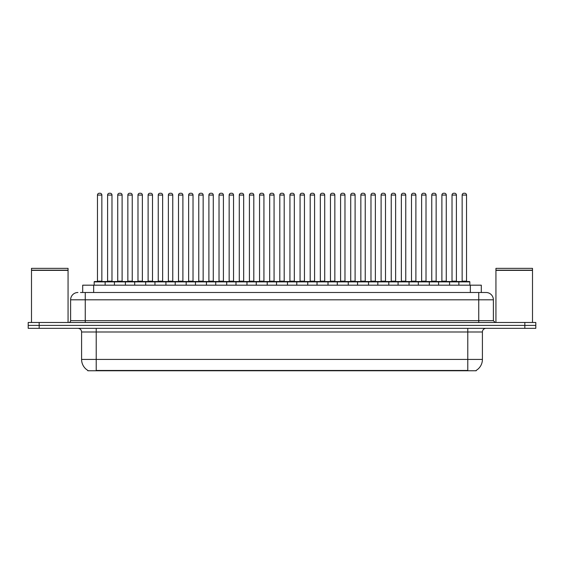 <?xml version="1.0" encoding="UTF-8"?>
<svg xmlns="http://www.w3.org/2000/svg" width="564" height="564" viewBox="0 0 564 564"><rect width="100%" height="100%" fill="white"/><g stroke="black" fill="none" stroke-linecap="round" stroke-linejoin="round"><path stroke-width="0.85" d="M82.697 292.497L82.697 285.18L481.303 285.18L481.303 292.497M476.192 370.4L476.192 370.759L87.808 370.759L87.808 370.4M87.921 370.463A12.803 12.803 0 0 1 81.59 359.423L96.218 359.423L96.218 370.463L467.782 370.463L467.782 359.423L482.41 359.423L482.41 331.992A3.659 3.659 0 0 1 486.062 328.333M81.59 359.423L81.59 331.992C81.378 329.771 80.159 328.551 77.938 328.333M476.079 370.463A12.803 12.803 0 0 0 482.41 359.423M39.17 322.481L535.8 322.481L535.8 325.407L28.2 325.407L28.2 328.333L39.17 328.333L39.17 325.407L28.2 325.407L28.2 322.481L39.17 322.481L39.17 325.407L535.8 325.407L535.8 328.333L39.17 328.333M80.666 292.497L485.949 292.497M80.497 292.497L85.249 292.497L85.249 299.808L70.62 299.808L70.62 320.655A1.826 1.826 0 0 1 68.794 322.481M77.938 292.497A7.311 7.311 0 0 0 70.62 299.808M486.062 292.497A7.311 7.311 0 0 1 493.38 299.808L493.38 320.655L495.206 322.481M458.856 285.18L458.856 281.887A0.367 0.367 0 0 1 459.223 281.528L469.459 281.528A0.367 0.367 0 0 1 469.826 281.887L94.174 281.887A0.367 0.367 0 0 1 94.54 281.528L104.777 281.528A0.367 0.367 0 0 1 105.144 281.887L105.144 285.18M101.851 195.073L97.466 195.073A1.826 1.826 0 0 1 99.292 193.24L100.025 193.24A1.826 1.826 0 0 1 101.851 195.073L101.851 281.161A0.367 0.367 0 0 0 102.218 281.528M97.466 195.073L97.466 281.161A0.367 0.367 0 0 1 97.1 281.528M94.174 281.887L94.174 285.18M115.275 281.887A0.367 0.367 0 0 0 114.908 281.528M104.671 281.528L125.039 281.528A0.367 0.367 0 0 1 125.405 281.887L125.405 285.18M107.597 195.073A1.826 1.826 0 0 1 109.423 193.24L110.156 193.24A1.826 1.826 0 0 1 111.982 195.073L107.597 195.073L107.597 281.161A0.367 0.367 0 0 1 107.23 281.528M111.982 195.073L111.982 281.161A0.367 0.367 0 0 0 112.349 281.528M114.436 285.18L114.436 281.887A0.367 0.367 0 0 1 114.802 281.528M122.113 195.073L117.728 195.073A1.826 1.826 0 0 1 119.554 193.24L120.287 193.24A1.826 1.826 0 0 1 122.113 195.073L122.113 281.161A0.367 0.367 0 0 0 122.48 281.528M117.728 195.073L117.728 281.161A0.367 0.367 0 0 1 117.361 281.528M134.69 285.18L134.69 281.887A0.367 0.367 0 0 1 135.057 281.528L145.3 281.528A0.367 0.367 0 0 1 145.667 281.887L145.667 285.18M142.375 195.073L137.983 195.073A1.826 1.826 0 0 1 139.816 193.24L140.542 193.24A1.826 1.826 0 0 1 142.375 195.073L142.375 281.161A0.367 0.367 0 0 0 142.741 281.528M137.983 195.073L137.983 281.161A0.367 0.367 0 0 1 137.616 281.528M154.952 285.18L154.952 281.887A0.367 0.367 0 0 1 155.319 281.528L165.562 281.528A0.367 0.367 0 0 1 165.922 281.887L165.922 285.18M162.636 195.073L158.244 195.073A1.826 1.826 0 0 1 160.07 193.24L160.803 193.24A1.826 1.826 0 0 1 162.636 195.073L162.636 281.161A0.367 0.367 0 0 0 162.996 281.528M158.244 195.073L158.244 281.161A0.367 0.367 0 0 1 157.878 281.528M175.214 285.18L175.214 281.887A0.367 0.367 0 0 1 175.58 281.528L185.817 281.528A0.367 0.367 0 0 1 186.183 281.887L186.183 285.18M182.891 195.073L178.506 195.073A1.826 1.826 0 0 1 180.332 193.24L181.065 193.24A1.826 1.826 0 0 1 182.891 195.073L182.891 281.161A0.367 0.367 0 0 0 183.258 281.528M178.506 195.073L178.506 281.161A0.367 0.367 0 0 1 178.139 281.528M135.536 281.887A0.367 0.367 0 0 0 135.17 281.528L124.926 281.528M127.852 195.073A1.826 1.826 0 0 1 129.685 193.24L130.418 193.24A1.826 1.826 0 0 1 132.244 195.073L127.852 195.073L127.852 281.161A0.367 0.367 0 0 1 127.492 281.528M132.244 195.073L132.244 281.161A0.367 0.367 0 0 0 132.611 281.528M155.798 281.887A0.367 0.367 0 0 0 155.431 281.528L145.188 281.528M148.113 195.073A1.826 1.826 0 0 1 149.946 193.24L150.673 193.24A1.826 1.826 0 0 1 152.506 195.073L148.113 195.073L148.113 281.161A0.367 0.367 0 0 1 147.747 281.528M152.506 195.073L152.506 281.161A0.367 0.367 0 0 0 152.872 281.528M176.053 281.887A0.367 0.367 0 0 0 175.686 281.528M165.449 281.528L175.58 281.528M168.375 195.073A1.826 1.826 0 0 1 170.201 193.24L170.934 193.24A1.826 1.826 0 0 1 172.76 195.073L168.375 195.073L168.375 281.161A0.367 0.367 0 0 1 168.009 281.528M172.76 195.073L172.76 281.161A0.367 0.367 0 0 0 173.127 281.528M31.492 270.368L68.061 270.368L31.492 270.368L31.492 322.481M68.061 270.368L68.061 322.481M67.877 270.184L31.676 270.184M68.061 270.008L68.061 268.358L31.492 268.358L31.492 270.008M495.939 270.368L532.508 270.368L495.939 270.368L495.939 322.481M532.508 270.368L532.508 322.481M532.324 270.184L496.123 270.184M532.508 270.008L532.508 268.358L495.939 268.358L495.939 270.008M195.475 285.18L195.475 281.887A0.367 0.367 0 0 1 195.842 281.528L206.079 281.528A0.367 0.367 0 0 1 206.445 281.887L206.445 285.18M203.153 195.073L198.768 195.073A1.826 1.826 0 0 1 200.594 193.24L201.327 193.24A1.826 1.826 0 0 1 203.153 195.073L203.153 281.161A0.367 0.367 0 0 0 203.519 281.528M198.768 195.073L198.768 281.161A0.367 0.367 0 0 1 198.401 281.528M215.737 285.18L215.737 281.887A0.367 0.367 0 0 1 216.097 281.528L226.34 281.528A0.367 0.367 0 0 1 226.707 281.887L226.707 285.18M223.414 195.073L219.022 195.073A1.826 1.826 0 0 1 220.855 193.24L221.589 193.24A1.826 1.826 0 0 1 223.414 195.073L223.414 281.161A0.367 0.367 0 0 0 223.781 281.528M219.022 195.073L219.022 281.161A0.367 0.367 0 0 1 218.663 281.528M235.992 285.18L235.992 281.887A0.367 0.367 0 0 1 236.358 281.528L246.602 281.528A0.367 0.367 0 0 1 246.969 281.887L246.969 285.18M243.676 195.073L239.284 195.073A1.826 1.826 0 0 1 241.117 193.24L241.843 193.24A1.826 1.826 0 0 1 243.676 195.073L243.676 281.161A0.367 0.367 0 0 0 244.043 281.528M239.284 195.073L239.284 281.161A0.367 0.367 0 0 1 238.917 281.528M196.314 281.887A0.367 0.367 0 0 0 195.948 281.528M185.711 281.528L195.842 281.528M188.637 195.073A1.826 1.826 0 0 1 190.463 193.24L191.196 193.24A1.826 1.826 0 0 1 193.022 195.073L188.637 195.073L188.637 281.161A0.367 0.367 0 0 1 188.27 281.528M193.022 195.073L193.022 281.161A0.367 0.367 0 0 0 193.389 281.528M216.576 281.887A0.367 0.367 0 0 0 216.209 281.528M205.973 281.528L216.097 281.528M208.899 195.073A1.826 1.826 0 0 1 210.724 193.24L211.458 193.24A1.826 1.826 0 0 1 213.284 195.073L208.899 195.073L208.899 281.161A0.367 0.367 0 0 1 208.532 281.528M213.284 195.073L213.284 281.161A0.367 0.367 0 0 0 213.65 281.528M236.838 281.887A0.367 0.367 0 0 0 236.471 281.528M226.227 281.528L236.358 281.528M229.153 195.073A1.826 1.826 0 0 1 230.986 193.24L231.712 193.24A1.826 1.826 0 0 1 233.545 195.073L229.153 195.073L229.153 281.161A0.367 0.367 0 0 1 228.787 281.528M233.545 195.073L233.545 281.161A0.367 0.367 0 0 0 233.912 281.528M256.253 285.18L256.253 281.887A0.367 0.367 0 0 1 256.62 281.528L266.857 281.528A0.367 0.367 0 0 1 267.223 281.887L267.223 285.18M263.931 195.073L259.546 195.073A1.826 1.826 0 0 1 261.372 193.24L262.105 193.24A1.826 1.826 0 0 1 263.931 195.073L263.931 281.161A0.367 0.367 0 0 0 264.297 281.528M259.546 195.073L259.546 281.161A0.367 0.367 0 0 1 259.179 281.528M276.515 285.18L276.515 281.887A0.367 0.367 0 0 1 276.882 281.528L287.118 281.528A0.367 0.367 0 0 1 287.485 281.887L287.485 285.18M284.193 195.073L279.807 195.073A1.826 1.826 0 0 1 281.633 193.24L282.367 193.24A1.826 1.826 0 0 1 284.193 195.073L284.193 281.161A0.367 0.367 0 0 0 284.559 281.528M279.807 195.073L279.807 281.161A0.367 0.367 0 0 1 279.441 281.528M296.777 285.18L296.777 281.887A0.367 0.367 0 0 1 297.143 281.528L307.38 281.528A0.367 0.367 0 0 1 307.747 281.887L307.747 285.18M304.454 195.073L300.069 195.073A1.826 1.826 0 0 1 301.895 193.24L302.628 193.24A1.826 1.826 0 0 1 304.454 195.073L304.454 281.161A0.367 0.367 0 0 0 304.821 281.528M300.069 195.073L300.069 281.161A0.367 0.367 0 0 1 299.703 281.528M317.031 285.18L317.031 281.887A0.367 0.367 0 0 1 317.398 281.528L327.642 281.528A0.367 0.367 0 0 1 328.008 281.887L328.008 285.18M324.716 195.073L320.324 195.073A1.826 1.826 0 0 1 322.157 193.24L322.883 193.24A1.826 1.826 0 0 1 324.716 195.073L324.716 281.161A0.367 0.367 0 0 0 325.083 281.528M320.324 195.073L320.324 281.161A0.367 0.367 0 0 1 319.957 281.528M337.293 285.18L337.293 281.887A0.367 0.367 0 0 1 337.66 281.528L347.903 281.528A0.367 0.367 0 0 1 348.263 281.887L348.263 285.18M344.978 195.073L340.586 195.073A1.826 1.826 0 0 1 342.411 193.24L343.145 193.24A1.826 1.826 0 0 1 344.978 195.073L344.978 281.161A0.367 0.367 0 0 0 345.337 281.528M340.586 195.073L340.586 281.161A0.367 0.367 0 0 1 340.219 281.528M257.092 281.887A0.367 0.367 0 0 0 256.733 281.528M246.489 281.528L256.62 281.528M249.415 195.073A1.826 1.826 0 0 1 251.241 193.24L251.974 193.24A1.826 1.826 0 0 1 253.807 195.073L249.415 195.073L249.415 281.161A0.367 0.367 0 0 1 249.048 281.528M253.807 195.073L253.807 281.161A0.367 0.367 0 0 0 254.167 281.528M277.354 281.887A0.367 0.367 0 0 0 276.987 281.528M266.751 281.528L276.882 281.528M269.677 195.073A1.826 1.826 0 0 1 271.503 193.24L272.236 193.24A1.826 1.826 0 0 1 274.062 195.073L269.677 195.073L269.677 281.161A0.367 0.367 0 0 1 269.31 281.528M274.062 195.073L274.062 281.161A0.367 0.367 0 0 0 274.428 281.528M297.616 281.887A0.367 0.367 0 0 0 297.249 281.528M287.013 281.528L297.143 281.528M289.938 195.073A1.826 1.826 0 0 1 291.764 193.24L292.497 193.24A1.826 1.826 0 0 1 294.323 195.073L289.938 195.073L289.938 281.161A0.367 0.367 0 0 1 289.572 281.528M294.323 195.073L294.323 281.161A0.367 0.367 0 0 0 294.69 281.528M317.877 281.887A0.367 0.367 0 0 0 317.511 281.528M307.267 281.528L317.398 281.528M310.193 195.073A1.826 1.826 0 0 1 312.026 193.24L312.759 193.24A1.826 1.826 0 0 1 314.585 195.073L310.193 195.073L310.193 281.161A0.367 0.367 0 0 1 309.833 281.528M314.585 195.073L314.585 281.161A0.367 0.367 0 0 0 314.952 281.528M338.139 281.887A0.367 0.367 0 0 0 337.773 281.528M327.529 281.528L337.66 281.528M330.455 195.073A1.826 1.826 0 0 1 332.288 193.24L333.014 193.24A1.826 1.826 0 0 1 334.847 195.073L330.455 195.073L330.455 281.161A0.367 0.367 0 0 1 330.088 281.528M334.847 195.073L334.847 281.161A0.367 0.367 0 0 0 335.213 281.528M357.555 285.18L357.555 281.887A0.367 0.367 0 0 1 357.921 281.528L368.158 281.528A0.367 0.367 0 0 1 368.525 281.887L368.525 285.18M365.232 195.073L360.847 195.073A1.826 1.826 0 0 1 362.673 193.24L363.406 193.24A1.826 1.826 0 0 1 365.232 195.073L365.232 281.161A0.367 0.367 0 0 0 365.599 281.528M360.847 195.073L360.847 281.161A0.367 0.367 0 0 1 360.481 281.528M377.817 285.18L377.817 281.887A0.367 0.367 0 0 1 378.183 281.528L388.42 281.528A0.367 0.367 0 0 1 388.786 281.887L388.786 285.18M385.494 195.073L381.109 195.073A1.826 1.826 0 0 1 382.935 193.24L383.668 193.24A1.826 1.826 0 0 1 385.494 195.073L385.494 281.161A0.367 0.367 0 0 0 385.861 281.528M381.109 195.073L381.109 281.161A0.367 0.367 0 0 1 380.742 281.528M398.078 285.18L398.078 281.887A0.367 0.367 0 0 1 398.438 281.528L408.681 281.528A0.367 0.367 0 0 1 409.048 281.887L409.048 285.18M405.756 195.073L401.364 195.073A1.826 1.826 0 0 1 403.197 193.24L403.93 193.24A1.826 1.826 0 0 1 405.756 195.073L405.756 281.161A0.367 0.367 0 0 0 406.122 281.528M401.364 195.073L401.364 281.161A0.367 0.367 0 0 1 401.004 281.528M418.333 285.18L418.333 281.887A0.367 0.367 0 0 1 418.699 281.528L428.943 281.528A0.367 0.367 0 0 1 429.31 281.887L429.31 285.18M426.017 195.073L421.625 195.073A1.826 1.826 0 0 1 423.458 193.24L424.184 193.24A1.826 1.826 0 0 1 426.017 195.073L426.017 281.161A0.367 0.367 0 0 0 426.384 281.528M421.625 195.073L421.625 281.161A0.367 0.367 0 0 1 421.259 281.528M438.595 285.18L438.595 281.887A0.367 0.367 0 0 1 438.961 281.528L449.198 281.528A0.367 0.367 0 0 1 449.564 281.887L449.564 285.18M446.272 195.073L441.887 195.073A1.826 1.826 0 0 1 443.713 193.24L444.446 193.24A1.826 1.826 0 0 1 446.272 195.073L446.272 281.161A0.367 0.367 0 0 0 446.639 281.528M441.887 195.073L441.887 281.161A0.367 0.367 0 0 1 441.52 281.528M466.534 195.073L462.149 195.073A1.826 1.826 0 0 1 463.975 193.24L464.708 193.24A1.826 1.826 0 0 1 466.534 195.073L466.534 281.161A0.367 0.367 0 0 0 466.9 281.528M462.149 195.073L462.149 281.161A0.367 0.367 0 0 1 461.782 281.528M469.826 281.887L469.826 285.18M358.394 281.887A0.367 0.367 0 0 0 358.027 281.528M347.791 281.528L357.921 281.528M350.716 195.073A1.826 1.826 0 0 1 352.542 193.24L353.276 193.24A1.826 1.826 0 0 1 355.101 195.073L350.716 195.073L350.716 281.161A0.367 0.367 0 0 1 350.35 281.528M355.101 195.073L355.101 281.161A0.367 0.367 0 0 0 355.468 281.528M378.656 281.887A0.367 0.367 0 0 0 378.289 281.528M368.052 281.528L378.183 281.528M370.978 195.073A1.826 1.826 0 0 1 372.804 193.24L373.537 193.24A1.826 1.826 0 0 1 375.363 195.073L370.978 195.073L370.978 281.161A0.367 0.367 0 0 1 370.611 281.528M375.363 195.073L375.363 281.161A0.367 0.367 0 0 0 375.73 281.528M398.917 281.887A0.367 0.367 0 0 0 398.551 281.528L388.314 281.528M391.24 195.073A1.826 1.826 0 0 1 393.066 193.24L393.799 193.24A1.826 1.826 0 0 1 395.625 195.073L391.24 195.073L391.24 281.161A0.367 0.367 0 0 1 390.873 281.528M395.625 195.073L395.625 281.161A0.367 0.367 0 0 0 395.991 281.528M419.179 281.887A0.367 0.367 0 0 0 418.812 281.528M408.569 281.528L418.699 281.528M411.494 195.073A1.826 1.826 0 0 1 413.327 193.24L414.054 193.24A1.826 1.826 0 0 1 415.887 195.073L411.494 195.073L411.494 281.161A0.367 0.367 0 0 1 411.128 281.528M415.887 195.073L415.887 281.161A0.367 0.367 0 0 0 416.253 281.528M439.434 281.887A0.367 0.367 0 0 0 439.074 281.528M428.83 281.528L438.961 281.528M431.756 195.073A1.826 1.826 0 0 1 433.582 193.24L434.315 193.24A1.826 1.826 0 0 1 436.148 195.073L431.756 195.073L431.756 281.161A0.367 0.367 0 0 1 431.389 281.528M436.148 195.073L436.148 281.161A0.367 0.367 0 0 0 436.508 281.528M459.695 281.887A0.367 0.367 0 0 0 459.329 281.528M449.092 281.528L459.223 281.528M452.018 195.073A1.826 1.826 0 0 1 453.844 193.24L454.577 193.24A1.826 1.826 0 0 1 456.403 195.073L452.018 195.073L452.018 281.161A0.367 0.367 0 0 1 451.651 281.528M456.403 195.073L456.403 281.161A0.367 0.367 0 0 0 456.769 281.528M466.315 370.759L466.315 370.4M97.685 370.759L97.685 370.4M93.666 292.497L93.666 285.18M470.334 292.497L470.334 285.18M467.782 328.333L467.782 331.992L81.59 331.992M482.41 331.992L467.782 331.992L467.782 359.423L96.218 359.423L96.218 328.333M524.83 328.333L524.83 322.481M85.249 322.481L85.249 320.655L493.38 320.655M70.62 320.655L85.249 320.655L85.249 299.808L478.751 299.808L478.751 322.481M493.38 299.808L478.751 299.808L478.751 292.497M97.466 281.161L101.851 281.161M107.597 281.161L111.982 281.161M117.728 281.161L122.113 281.161M137.983 281.161L142.375 281.161M158.244 281.161L162.636 281.161M178.506 281.161L182.891 281.161M127.852 281.161L132.244 281.161M148.113 281.161L152.506 281.161M168.375 281.161L172.76 281.161M198.768 281.161L203.153 281.161M219.022 281.161L223.414 281.161M239.284 281.161L243.676 281.161M188.637 281.161L193.022 281.161M208.899 281.161L213.284 281.161M229.153 281.161L233.545 281.161M259.546 281.161L263.931 281.161M279.807 281.161L284.193 281.161M300.069 281.161L304.454 281.161M320.324 281.161L324.716 281.161M340.586 281.161L344.978 281.161M249.415 281.161L253.807 281.161M269.677 281.161L274.062 281.161M289.938 281.161L294.323 281.161M310.193 281.161L314.585 281.161M330.455 281.161L334.847 281.161M360.847 281.161L365.232 281.161M381.109 281.161L385.494 281.161M401.364 281.161L405.756 281.161M421.625 281.161L426.017 281.161M441.887 281.161L446.272 281.161M462.149 281.161L466.534 281.161M350.716 281.161L355.101 281.161M370.978 281.161L375.363 281.161M391.24 281.161L395.625 281.161M411.494 281.161L415.887 281.161M431.756 281.161L436.148 281.161M452.018 281.161L456.403 281.161"/></g></svg>
